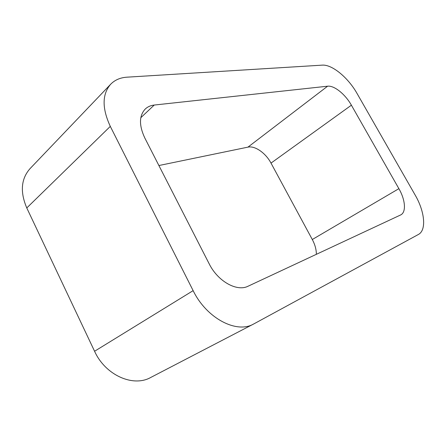 <?xml version="1.0" encoding="UTF-8"?>
<svg xmlns="http://www.w3.org/2000/svg" width="446" height="446" viewBox="0 0 446 446"><rect width="100%" height="100%" fill="white"/><g stroke="black" fill="none" stroke-linecap="round" stroke-linejoin="round"><path stroke-width="0.67" d="M94.574 351.258C105.412 375.315 133.254 387.446 150.776 377.444L254.019 323.807L418.331 234.512C426.733 230.242 424.765 211.454 415.12 194.974L357.045 93.476C348.209 77.71 332.103 64.308 322.235 65.138L126.993 77.175C120.32 77.598 114.884 79.945 110.692 84.216C102.056 94.167 101.928 108.222 110.301 126.385L193.135 290.641L94.574 351.258L26.777 207.947C19.97 191.947 21.057 178.852 30.021 168.649L110.692 84.216M253.607 324.019C236.653 333.942 206.576 318.388 193.135 290.641M351.392 105.195C345.332 94.312 334.221 85.297 327.615 86.201L154.238 105.044C150.659 105.446 147.676 106.756 145.29 108.991C139.068 115.67 138.912 125.343 144.811 137.998L209.185 263.831C217.854 281.437 237.01 292.002 248.138 286.187L400.848 214.855C406.412 211.978 405.297 199.691 398.886 188.664L351.392 105.195L271.006 163.102L312.295 239.513C315.004 244.614 316.359 249.554 316.365 254.326M327.615 86.201L247.948 147.13C254.973 145.496 265.749 153.095 271.006 163.102M247.948 147.13L158.893 165.527M110.301 126.385L26.777 207.947M398.886 188.664L312.295 239.513M154.238 105.044L140.813 117.705"/></g></svg>
